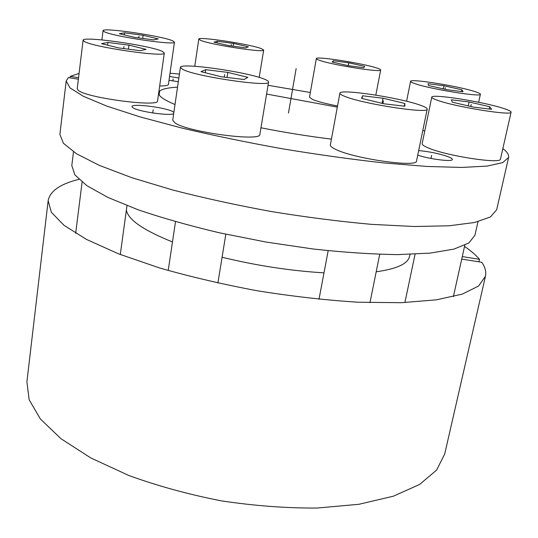 <?xml version="1.0" encoding="UTF-8"?>
<svg xmlns="http://www.w3.org/2000/svg" width="538" height="538" viewBox="0 0 538 538"><rect width="100%" height="100%" fill="white"/><g stroke="black" fill="none" stroke-linecap="round" stroke-linejoin="round"><path stroke-width="0.81" d="M477.986 221.69L474.946 235.24L468.874 242.961L454.032 249.081L430.239 253.102L397.952 254.609C372.565 254.272 344.441 252.423 313.587 249.06L266.175 242.073L219.174 232.752C188.972 225.57 161.864 217.877 137.836 209.679L107.923 197.433L86.86 185.657L74.93 174.917L71.803 165.603L73.484 151.824M418.665 150.586C430.138 151.669 440.245 153.821 448.995 157.049C451.321 158.037 452.445 158.844 452.35 159.483C452.687 162.066 429.808 159.221 417.73 155.132M502.855 148.589C507.2 151.857 509.109 154.816 508.598 157.473L502.714 162.617L487.246 166.067L461.873 167.446L426.977 166.457L383.829 162.94C351.596 159.349 317.756 154.628 282.295 148.77C246.922 142.395 213.458 135.489 181.891 128.057L140.062 116.894L106.854 106.127L83.417 96.315L70.001 87.876L66.181 81.056L68.42 77.559L78.38 79.2M158.979 90.976L159.658 91.09C162.194 88.972 168.152 87.667 177.52 87.163M266.586 94.042L337.319 107.123M331.421 139.113C308.415 136.302 284.932 132.53 260.957 127.782M175.005 104.533C164.406 100.075 158.945 96.383 158.629 93.451M78.555 77.721L70.29 76.356L70.115 77.835M310.339 92.502L268.045 85.286M179.43 74.036L170.015 73.215M79.073 73.43L70.29 76.356M173.68 113.666C170.082 116.208 137.681 111.501 132.839 107.701L131.985 106.611C131.575 103.061 166.968 107.62 173.155 111.857L173.868 112.375M178.313 81.715L169.006 80.29M169.551 76.463L178.851 78.003M159.658 91.09L159.127 94.823M508.598 157.473L496.648 209.833L490.36 217.002L474.637 222.476L449.19 225.785L414.435 226.511L371.657 224.373C339.787 221.508 306.384 217.244 271.448 211.562C236.633 205.193 203.734 198.011 172.745 190.015L131.729 177.674L99.234 165.341L76.369 153.686L63.397 143.249L59.879 134.392L66.181 81.056M485.451 276.263L444.697 454.032L436.587 470.118L419.559 484.469L393.5 496.164L358.954 504.281L317.245 508.04C286.505 508.242 254.582 505.855 221.474 500.878C188.616 494.456 157.742 486.002 128.851 475.498L90.821 457.966L61.002 438.732L40.37 418.974L29.146 399.741L26.9 381.866L48.144 200.728L51.345 212.248L63.982 225.308L86.504 239.423L118.663 253.896L159.389 267.897C190.21 276.727 223.001 284.38 257.749 290.856C292.665 296.411 326.115 300.197 358.113 302.221L401.173 302.699L436.331 299.848L462.283 294.111L478.571 286.041L485.451 276.263C486.392 271.804 485.168 267.144 481.779 262.275L461.725 259.101M462.283 256.592L479.513 259.323C475.848 255.039 470.858 250.735 464.55 246.411M78.911 179.342C60.216 183.996 49.96 191.124 48.144 200.728M409.438 256.713L409.236 257.399C406.957 264.225 395.941 269.027 376.19 271.798M323.99 272.853C290.614 270.843 256.646 265.644 222.08 257.251M172.476 241.945C143.303 230.224 127.936 219.585 126.383 210.042M479.513 259.323L478.948 261.824M424.778 130.996L422.801 130.526M480.4 94.251C480.447 93.619 478.403 92.657 474.254 91.379C456.903 85.838 409.929 78.407 410.568 81.346C410.487 81.904 412.169 82.744 415.618 83.867C431.469 89.321 481.826 97.358 480.4 94.251L478.652 102.267M461.927 89.799L443.924 85.75L428.04 83.706L428.504 85.522L446.822 89.671L463.03 91.736L461.927 89.799L461.55 91.547M443.924 85.75L443.272 88.871M422.169 143.639C421.987 144.688 423.944 146.087 428.046 147.822C445.935 155.872 501.638 164.413 500.495 159.006L511.1 112.16C512.62 116.04 456.318 107.062 437.905 100.445C433.695 98.999 431.644 97.916 431.758 97.176L422.169 143.639M511.1 112.16C511.167 111.305 508.632 110.061 503.487 108.414C483.198 101.702 431.194 93.511 431.758 97.176M489.741 106.739L469.082 101.971L451.335 99.799L452.364 102.2L473.447 107.116L491.591 109.295L489.741 106.739L489.237 109.012M469.082 101.971L468.235 105.899M330.359 144.91C330.171 146.02 331.731 147.405 335.033 149.046C352.37 158.434 417.939 167.923 416.526 160.97L427.212 109.106C429.068 114.096 362.733 103.921 344.804 96.376C341.401 95.038 339.76 93.982 339.881 93.209L330.359 144.91M427.212 109.106C427.306 108.185 425.141 106.927 420.716 105.347C400.279 97.721 339.35 88.481 339.881 93.209M404.845 103.471L383.043 98.232L362.551 95.784L361.583 98.36L383.836 103.773L404.879 106.235L404.845 103.471L404.3 106.168M383.043 98.232L382.047 103.343M362.551 95.784L362.04 98.467M172.732 120.196L174.998 122.92C187.681 132.166 261.777 141.965 259.867 134.339L268.59 82.011C270.917 87.486 195.96 76.631 182.792 69.442L180.391 67.405L172.732 120.196M268.59 82.011C268.67 81.325 267.48 80.471 265.019 79.436C248.919 72.159 179.779 62.2 180.391 67.405M247.83 77.344L227.856 72.401L205.691 69.684L200.97 71.655L221.266 76.759L244.104 79.51L247.83 77.344M227.856 72.401L227.063 77.459M205.691 69.684L205.234 72.724M77.21 88.817L78.34 90.418C86.914 98.037 159.665 107.445 157.587 100.841L164.319 53C166.706 57.748 93.195 47.243 84.284 41.439L83.094 40.256L77.21 88.817M164.319 53L162.389 51.44C150.828 45.528 82.381 35.75 83.094 40.256M146.02 49.348L128.992 45.158L107.93 42.448L101.507 43.645L118.73 47.943L140.411 50.7L146.02 49.348M128.992 45.158L128.461 49.18M107.93 42.448L107.58 45.165M174.46 42.092C176.511 45.804 112.718 36.436 104.271 31.702L103.061 30.686C102.294 27.169 162.173 35.959 172.651 40.807L174.46 42.092L168.414 84.446C168.192 85.475 165.28 85.979 159.685 85.959M158.273 38.891L143.108 35.3L124.634 32.831L119.302 33.706L134.628 37.371L153.579 39.886L158.273 38.891M143.108 35.3L142.684 38.44M124.634 32.831L124.359 34.916M263.687 50.034L261.098 48.541C249.323 44.049 198.024 36.261 198.784 39.153L200.735 40.397C210.93 44.795 265.389 53.074 263.687 50.034L259.188 77.405M248.388 46.826L233.586 43.45L217.244 41.238L213.983 42.186L228.959 45.636L245.658 47.875L248.388 46.826M233.586 43.45L233.156 46.201M217.244 41.238L216.996 42.879M316.337 58.615C316.283 59.019 317.38 59.604 319.639 60.37C332.444 65.031 382.162 72.818 380.675 69.974C380.716 69.516 379.351 68.837 376.566 67.949C362.363 63.195 315.631 55.912 316.337 58.615L309.491 97.27L312.665 99.53C317.884 101.635 326.169 103.787 337.528 105.993M364.576 66.356L348.772 62.812L333.352 60.754L332.128 62.031L348.167 65.656L363.903 67.741L364.576 66.356M348.772 62.812L348.247 65.663M333.352 60.754L333.076 62.247M288.462 113.061L296.149 68.568M173.182 78.972L172.893 80.962M153.169 109.799L152.725 112.98M431.604 155.401L430.972 158.441M445.35 87.674L445.013 89.261M471.221 104.486L470.784 106.49M383.433 100.942L382.921 103.552M224.635 74.526L224.232 77.116M123.969 46.524L123.7 48.575M138.945 36.315L138.737 37.916M231.313 44.526L231.091 45.925M348.476 64.21L348.207 65.656M409.236 257.399L410.124 254.393M410.568 81.346L406.573 101.265M415.074 254.198L404.899 302.564M464.805 245.254L453.379 296.64M328.167 250.708L319.007 299.269M379.714 254.333L369.962 302.679M175.502 221.696L168.212 270.506M225.826 234.218L217.897 283.049M82.085 182.113L75.683 233.317M126.988 205.603L120.29 254.535M103.061 30.686L101.904 39.906M198.784 39.153L194.763 66.275M380.675 69.974L375.827 95.098"/></g></svg>
